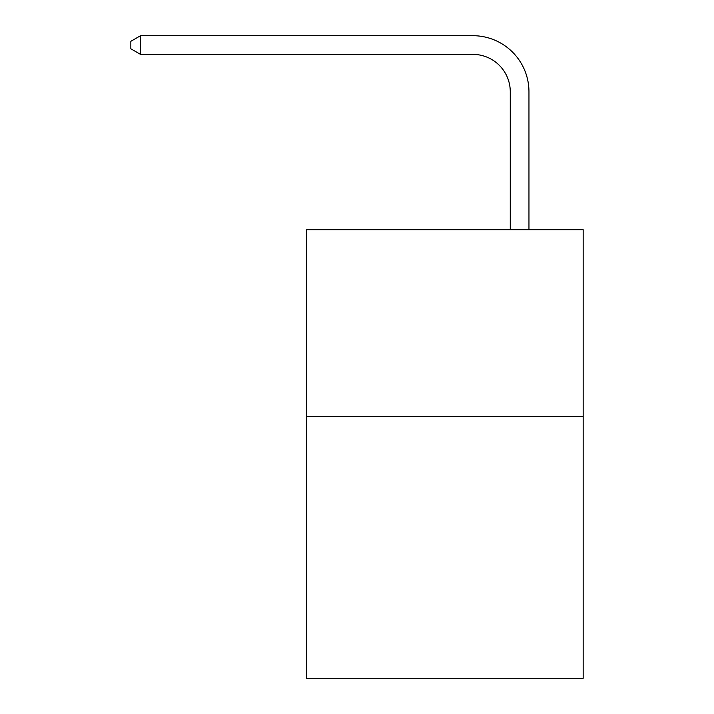 <?xml version="1.0" encoding="UTF-8"?>
<svg xmlns="http://www.w3.org/2000/svg" width="714" height="714" viewBox="0 0 714 714"><rect width="100%" height="100%" fill="white"/><g stroke="black" fill="none" stroke-linecap="round" stroke-linejoin="round"><path stroke-width="1.07" d="M583.159 416.628L583.159 678.3L306.538 678.3L306.538 229.712L583.159 229.712L583.159 416.628L306.538 416.628M510.269 229.712L510.269 91.776A37.378 37.378 33.1 0 0 472.882 54.389L140.56 54.389L130.84 48.784L130.84 41.305L140.56 35.7L472.882 35.7A56.076 56.076 -146.9 0 1 528.958 91.776L528.958 229.712M510.269 91.776A37.378 37.378 33.1 0 0 472.882 54.389A37.378 37.378 33.1 0 1 510.269 91.776A37.378 37.378 33.1 0 0 472.882 54.389A37.378 37.378 33.1 0 1 510.269 91.776A37.378 37.378 33.1 0 0 472.882 54.389A37.378 37.378 33.1 0 1 510.269 91.776A37.378 37.378 33.1 0 0 472.882 54.389A37.378 37.378 33.1 0 1 510.269 91.776A37.378 37.378 33.1 0 0 472.882 54.389A37.378 37.378 33.1 0 1 510.269 91.776A37.378 37.378 33.1 0 0 472.882 54.389A37.378 37.378 33.1 0 1 510.269 91.776A37.378 37.378 33.1 0 0 472.882 54.389A37.378 37.378 33.1 0 1 510.269 91.776A37.378 37.378 33.1 0 0 472.882 54.389A37.378 37.378 33.1 0 1 510.269 91.776A37.378 37.378 33.1 0 0 472.882 54.389A37.378 37.378 33.1 0 1 510.269 91.776A37.378 37.378 33.1 0 0 472.882 54.389A37.378 37.378 33.1 0 1 510.269 91.776A37.378 37.378 33.1 0 0 472.882 54.389A37.378 37.378 33.1 0 1 510.269 91.776A37.378 37.378 33.1 0 0 472.882 54.389A37.378 37.378 33.1 0 1 510.269 91.776A37.378 37.378 33.1 0 0 472.882 54.389A37.378 37.378 33.1 0 1 510.269 91.776A37.378 37.378 33.1 0 0 472.882 54.389A37.378 37.378 33.1 0 1 510.269 91.776A37.378 37.378 33.1 0 0 472.882 54.389A37.378 37.378 33.1 0 1 510.269 91.776A37.378 37.378 33.1 0 0 472.882 54.389A37.378 37.378 33.1 0 1 510.269 91.776A37.378 37.378 33.1 0 0 472.882 54.389A37.378 37.378 33.1 0 1 510.269 91.776A37.378 37.378 33.1 0 0 472.882 54.389A37.378 37.378 33.1 0 1 510.269 91.776A37.378 37.378 33.1 0 0 472.882 54.389A37.378 37.378 33.1 0 1 510.269 91.776A37.378 37.378 33.1 0 0 472.882 54.389A37.378 37.378 33.1 0 1 510.269 91.776A37.378 37.378 33.1 0 0 472.882 54.389A37.378 37.378 33.1 0 1 510.269 91.776A37.378 37.378 33.1 0 0 472.882 54.389A37.378 37.378 33.1 0 1 510.269 91.776A37.378 37.378 33.1 0 0 472.882 54.389A37.378 37.378 33.1 0 1 510.269 91.776A37.378 37.378 33.1 0 0 472.882 54.389A37.378 37.378 33.1 0 1 510.269 91.776A37.378 37.378 33.1 0 0 472.882 54.389A37.378 37.378 33.1 0 1 510.269 91.776A37.378 37.378 33.1 0 0 472.882 54.389A37.378 37.378 33.1 0 1 510.269 91.776A37.378 37.378 33.1 0 0 472.882 54.389A37.378 37.378 33.1 0 1 510.269 91.776A37.378 37.378 33.1 0 0 472.882 54.389M140.56 54.389L140.56 35.7L472.882 35.7"/></g></svg>
